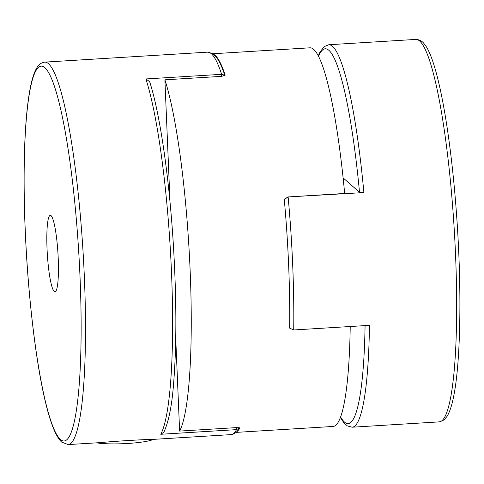 <?xml version="1.0" encoding="UTF-8"?>
<svg xmlns="http://www.w3.org/2000/svg" width="484" height="484" viewBox="0 0 484 484"><rect width="100%" height="100%" fill="white"/><g stroke="black" fill="none" stroke-linecap="round" stroke-linejoin="round"><path stroke-width="0.73" d="M68.123 444.584L99.075 442.691C115.023 441.214 143.367 439.478 154.571 439.297L230.977 434.62A191.585 26.68 -93.5 0 0 236.513 429.641L160.767 434.275A191.585 26.68 -93.5 0 0 171.505 272.559A191.585 26.68 -93.5 0 0 145.878 78.953L221.624 74.318A191.585 26.68 -93.5 0 0 207.576 52.157L44.722 62.121A191.585 26.68 86.5 0 1 83.048 251.722A191.585 26.68 86.5 0 1 68.123 444.584L61.686 442.098C46.361 428.165 33.571 352.6 27.485 269.957C24.817 232.562 23.722 197.297 24.2 164.161C24.726 132.108 26.693 107 30.105 88.832C31.908 79.195 34.195 72.128 36.953 67.633C38.635 64.541 41.219 62.708 44.722 62.121M284.32 199.989L284.755 199.142L287.853 196.952L344.662 193.473A189.674 26.414 -93.5 0 0 309.954 47.813L212.875 53.754M293.715 329.973L289.656 328.14A189.674 26.414 86.5 0 0 284.247 199.172L288.149 197.212A191.585 26.68 86.5 0 1 293.715 329.973L369.461 325.339A191.585 26.68 86.5 0 1 352.171 427.209L439.278 421.879A191.585 26.68 -93.5 0 0 454.21 229.017A191.585 26.68 -93.5 0 0 415.877 39.416L328.769 44.746A191.585 26.68 86.5 0 1 363.895 192.578L287.853 196.952M236.041 432.394L333.119 426.452A189.674 26.414 -93.5 0 0 350.222 326.519M213.619 54.317A189.674 26.414 86.5 0 1 225.187 75.159L221.708 76.345L221.624 74.318L224.679 75.189M175.728 338.31L179.618 431.087A189.674 26.414 -93.5 0 0 190.164 271.155A189.674 26.414 -93.5 0 0 164.899 79.818L221.708 76.345M179.618 431.087L236.428 427.614L239.967 427.844A189.674 26.414 86.5 0 1 236.712 431.746M290.92 328.963L289.662 327.668M164.899 79.818L170.023 202.191M145.878 78.953L149.629 81.645C160.065 113.571 169.533 179.691 173.538 247.687C176.642 301.248 176.636 346.822 173.52 384.411C171.917 405.586 168.704 421.51 163.888 432.194L160.767 434.275M236.428 427.614L236.513 429.641L239.374 428.044C237.221 432.073 234.419 434.263 230.977 434.62M47.039 248.679A38.315 5.336 86.5 0 1 50.294 215.338A38.315 5.336 86.5 0 1 57.959 253.259A38.315 5.336 86.5 0 1 54.97 291.834A38.315 5.336 86.5 0 1 47.039 248.679M153.416 439.363A31.611 4.283 177.6 0 1 127.691 443.471A31.611 4.283 177.6 0 1 96.588 442.842M363.895 192.578L359.515 192.287A187.756 26.142 -93.5 0 0 318.539 56.332M343.114 177.906L359.515 192.287M290.158 328.11L289.668 327.172M60.421 439.448A187.756 26.142 -93.5 0 0 72.485 181.476A187.756 26.142 -93.5 0 0 24.993 139.828A187.756 26.142 -93.5 0 0 60.421 439.448M340.603 416.948A187.756 26.142 -93.5 0 0 365.069 325.611M224.927 75.625C222.083 66.907 219.077 60.579 215.918 56.64L212.379 53.434L207.576 52.157M340.415 417.45L343.821 422.714L347.361 425.926L352.171 427.209M439.278 421.879L443.913 420.009L447.047 416.367C449.805 411.872 452.092 404.805 453.895 395.168C460.822 360.175 461.839 286.334 456.515 214.043C450.423 129.748 437.191 58.292 424.178 43.838C422.217 41.073 419.453 39.597 415.877 39.416M318.297 55.86L319.785 52.447L324.129 46.621L328.769 44.746"/></g></svg>
